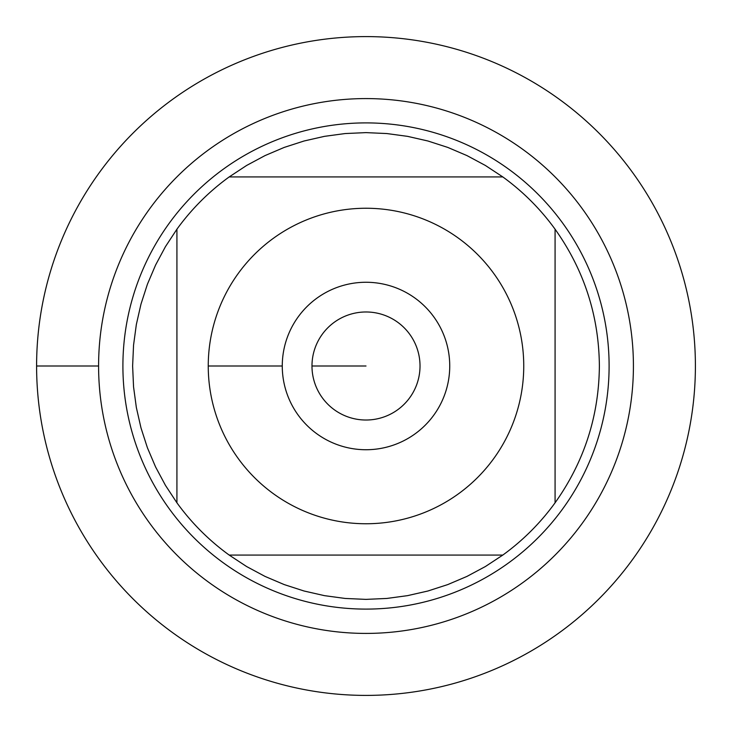 <?xml version="1.0" encoding="UTF-8"?>
<svg xmlns="http://www.w3.org/2000/svg" width="732" height="732" viewBox="0 0 732 732"><rect width="100%" height="100%" fill="white"/><g stroke="black" fill="none" stroke-linecap="round" stroke-linejoin="round"><path stroke-width="1.1" d="M36.6 366A329.4 329.4 0 0 1 530.7 80.73A329.4 329.4 0 0 1 530.7 651.27A329.4 329.4 0 0 1 36.6 366L98.591 366A267.409 267.409 0 0 1 499.709 134.413A267.409 267.409 0 0 1 499.709 597.587A267.409 267.409 0 0 1 98.591 366M122.903 366A243.097 243.097 0 0 1 487.549 155.468A243.097 243.097 0 0 1 487.549 576.532A243.097 243.097 0 0 1 122.903 366M282.268 366A83.732 83.732 0 0 1 407.87 293.486A83.732 83.732 0 0 1 407.87 438.514A83.732 83.732 0 0 1 282.268 366L208.254 366L282.268 366M523.746 366A157.746 157.746 0 0 0 317.404 215.922A157.746 157.746 0 0 0 238.193 458.47A157.746 157.746 0 0 0 523.746 366M502.802 176.924L485.362 165.45L466.961 155.587L447.755 147.406L427.891 140.983L407.541 136.353L386.853 133.553L366 132.62L345.147 133.553L324.459 136.353L304.109 140.983L284.245 147.406L265.039 155.587L246.638 165.45L229.198 176.924A233.38 233.38 0 0 0 176.924 229.198L165.45 246.638L155.587 265.039L147.406 284.245L140.983 304.109L136.353 324.459L133.553 345.147L132.62 366L133.553 386.853L136.353 407.541L140.983 427.891L147.406 447.755L155.587 466.961L165.45 485.362L176.924 502.802A233.38 233.38 0 0 0 229.198 555.076L246.638 566.55L265.039 576.413L284.245 584.593L304.109 591.017L324.459 595.647L345.147 598.447L366 599.38L386.853 598.447L407.541 595.647L427.891 591.017L447.755 584.593L466.961 576.413L485.362 566.55L502.802 555.076A233.38 233.38 0 0 0 555.076 502.802L555.076 229.198A233.38 233.38 0 0 0 502.802 176.924L229.198 176.924A233.38 233.38 0 0 0 176.924 229.198L176.924 502.802A233.38 233.38 0 0 0 229.198 555.076L502.802 555.076A233.38 233.38 0 0 0 555.076 502.802C584.163 461.837 598.932 416.233 599.38 366C598.932 315.767 584.163 270.163 555.076 229.198A233.38 233.38 0 0 0 502.802 176.924M311.978 366A54.022 54.022 0 0 0 393.011 412.784A54.022 54.022 0 0 0 393.011 319.216A54.022 54.022 0 0 0 311.978 366L366 366L311.978 366M695.4 366A329.4 329.4 0 0 1 201.3 651.27A329.4 329.4 0 0 1 201.3 80.73A329.4 329.4 0 0 1 695.4 366"/></g></svg>
